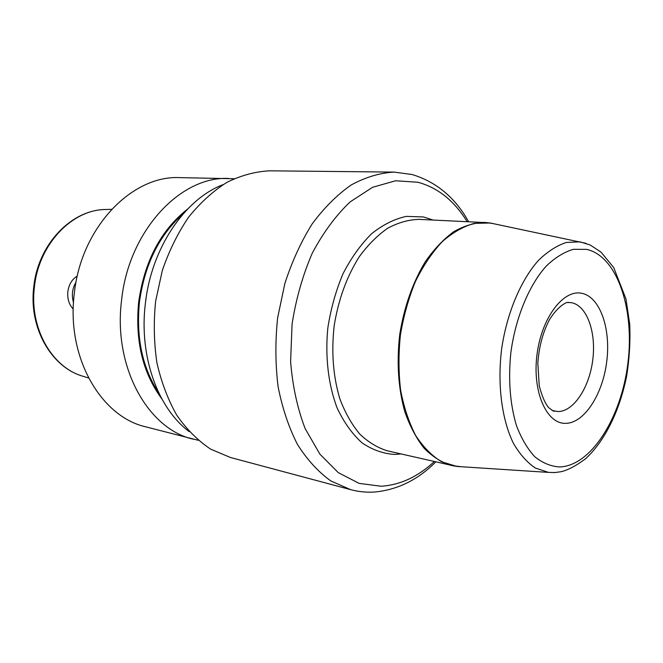 <?xml version="1.0" encoding="UTF-8"?>
<svg xmlns="http://www.w3.org/2000/svg" width="663" height="663" viewBox="0 0 663 663"><rect width="100%" height="100%" fill="white"/><g stroke="black" fill="none" stroke-linecap="round" stroke-linejoin="round"><path stroke-width="0.99" d="M233.964 178.745L179.905 177.626C132.21 174.982 81.043 227.194 74.306 293.494C66.101 357.166 100.909 416.803 145.827 426.856L198.212 440.282M228.868 178.48C180.875 175.712 128.746 230.517 121.586 300.124C112.95 366.971 147.998 429.152 193.231 439.171M223 184.67C184.811 199.124 151.396 248.078 145.371 303.455C138.816 356.271 157.835 408.449 189.237 431.638M187.67 209.002C160.819 230.177 144.484 261.205 138.658 302.079C135.012 340.674 142.702 372.888 161.731 398.712M73.253 309.049C69.043 304.657 67.236 298.847 67.85 291.629C68.935 284.311 72.085 279.131 77.298 276.065M76.03 282.131C72.25 288.471 71.405 295.275 73.51 302.56M350.652 489.659L330.862 480.948C318.331 471.965 307.201 459.799 297.463 444.442C288.786 427.428 282.33 408.193 278.104 386.728C275.336 364.385 275.17 341.453 277.623 317.925L284.825 283.631C291.927 261.653 301.027 241.755 312.14 223.945C324.141 207.751 337.16 194.765 351.208 184.969C365.52 177.187 379.808 172.902 394.071 172.098L269.65 170.822C255.338 171.535 241.083 175.38 226.895 182.358C213.03 191.135 200.243 202.762 188.557 217.24C177.775 233.152 169.024 250.937 162.294 270.579L155.614 301.251C153.493 322.309 153.94 342.895 156.957 363.001C161.399 382.369 168.029 399.806 176.839 415.32C186.701 429.392 197.939 440.646 210.544 449.083L230.459 457.495L350.652 489.659C358.559 491.747 366.498 492.534 374.479 492.037C397.551 489.866 417.972 479.83 435.732 461.92M88.552 378.001L83.323 376.352C52.087 367.857 29.131 328.094 34.426 286.88C38.752 243.967 72.54 209.193 106.138 209.491L111.616 209.309M146.233 297.082L145.446 302.875M159.045 393.499C142.479 368.263 135.94 337.815 139.437 302.154C144.7 264.247 159.443 234.627 183.684 213.304M434.265 461.581C417.864 476.805 400.145 485.026 381.117 486.236L359.114 483.377L338.287 472.644L319.881 454.147L305.121 428.547C297.397 408.325 292.557 385.982 290.601 361.509L292.076 324.066C295.996 298.914 302.726 275.278 312.273 253.175C323.188 232.63 335.801 215.541 350.114 201.917L372.581 187.289L395.579 180.767L417.847 182.242C437.878 187.67 454.288 200.79 467.075 221.591M432.972 220.008L423.508 216.958L406.295 216.378C394.435 218.964 382.866 224.749 371.587 233.741C360.763 244.498 351.249 257.799 343.053 273.662C335.884 290.651 330.812 308.759 327.829 327.97C325.003 356.943 328.376 385.079 337.218 408.184C344.006 422.497 352.285 434.066 362.056 442.867C372.407 449.887 383.313 453.741 394.783 454.437L400.982 453.948M488.523 222.751L419.182 219.37C408.764 219.627 398.33 222.544 387.863 228.13C377.603 235.232 368.098 244.722 359.354 256.606C346.824 276.405 338.437 299.419 334.185 325.657C331.235 352.078 333.141 376.501 339.895 398.935C345.133 412.734 351.738 424.428 359.719 434.016C368.296 442.204 377.57 447.823 387.54 450.865L455.241 466.222M492.833 223.489L484.711 222.403C474.435 222.702 464.108 225.81 453.724 231.71C443.514 239.21 434.025 249.23 425.256 261.777C412.676 282.678 404.157 306.961 399.714 334.616C396.573 362.454 398.256 388.128 404.77 411.64C409.85 426.085 416.298 438.284 424.121 448.246C432.541 456.724 441.657 462.484 451.478 465.534L461.125 466.719M586.051 243.338L490.247 222.992L474.277 223.373C463.321 226.456 452.622 232.572 442.188 241.705C432.143 252.504 423.251 265.706 415.502 281.327C408.648 298.027 403.634 315.828 400.444 334.716C398.446 353.777 398.504 372.266 400.626 390.192C403.891 407.322 408.914 422.43 415.684 435.525C423.292 447.127 431.961 455.887 441.682 461.796L456.964 466.454L548.516 472.396L555.039 472.545L561.188 471.683C568 470.084 576.13 465.774 585.578 458.746C604.996 440.928 619.764 410.43 626.651 376.037C629.402 358.642 630.43 341.42 629.742 324.373L625.988 298.98L613.689 267.487L600.927 252.039L590.161 244.987L580.034 241.838L566.285 242.484C556.837 245.592 547.58 251.542 538.513 260.335C520.853 280.109 507.013 312.77 501.684 348.564C497.209 384.465 501.775 419.646 513.485 443.431C519.85 454.337 527.168 462.55 535.447 468.078L548.516 472.396M554.707 472.562L553.837 472.603M586.68 249.371L573.362 249.329C564.147 252.015 555.113 257.592 546.254 266.078C528.983 285.272 515.565 317.594 510.833 352.708C508.165 379.692 510.029 403.941 516.411 425.464C521.333 438.409 527.466 448.843 534.801 456.757C542.632 463.047 550.97 466.445 559.821 466.959C591.413 465.708 621.355 417.267 627.886 363.274C634.789 309.323 617.386 256.283 586.68 249.371M581.269 293.203C562.854 289.615 541.29 318.513 536.939 355.061C532.314 391.584 546.362 423.574 565.207 423.35C583.995 423.674 602.758 394.634 606.761 361.368C611.004 328.127 599.766 296.262 581.269 293.203M566.964 302.502L570.984 302.61C586.656 304.963 596.369 331.674 592.788 359.702C589.424 387.756 573.42 412.046 557.558 411.532L552.204 410.447M83.323 376.352C51.225 367.451 28.542 327.555 33.78 286.772M33.78 286.764C38.073 244.316 71.571 209.375 106.138 209.491M468.584 221.657C455.199 197.632 436.387 181.919 412.154 174.526L394.071 172.098M553.58 411.01L554.235 411.159C554.392 411.806 552.528 410.621 548.641 407.612C545.085 403.444 541.961 396.192 539.251 385.849L537.834 363.191C538.969 346.84 542.831 332.378 549.42 319.79C554.84 311.138 560.517 305.419 566.434 302.626L568.44 302.336"/></g></svg>
